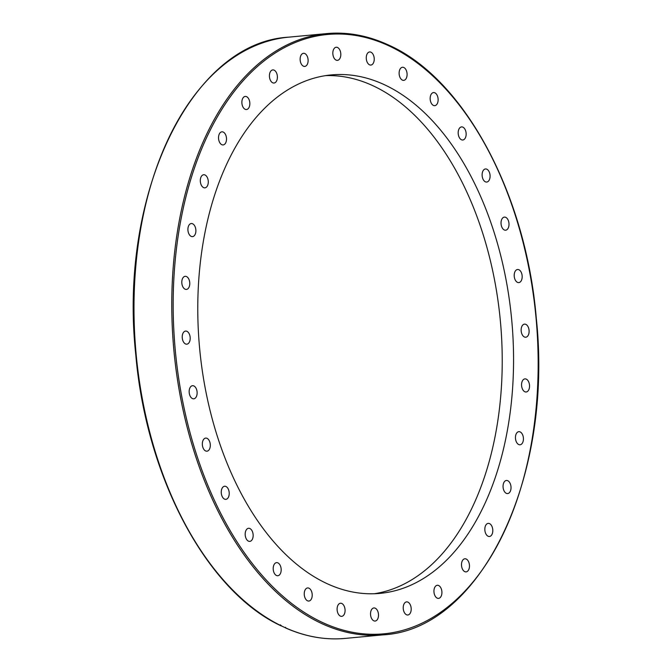 <?xml version="1.0" encoding="UTF-8"?>
<svg xmlns="http://www.w3.org/2000/svg" width="672" height="672" viewBox="0 0 672 672"><rect width="100%" height="100%" fill="white"/><g stroke="black" fill="none" stroke-linecap="round" stroke-linejoin="round"><path stroke-width="1.01" d="M325.668 75.625A260.366 156.694 -95.4 0 1 373.187 85.84A260.366 156.694 -95.4 0 1 502.228 359.755A260.366 156.694 -95.4 0 1 374.338 593.737M326.819 583.531A260.366 156.694 -95.4 0 1 197.786 304.92A260.366 156.694 -95.4 0 1 331.321 74.92A260.366 156.694 -95.4 0 1 384.527 84.773A260.366 156.694 -95.4 0 1 513.551 363.384A260.366 156.694 -95.4 0 1 380.016 593.376A260.366 156.694 -95.4 0 1 326.819 583.531M280.325 624.842L281.677 626.044L285.592 627.866L285.6 627.304M191.167 236.376A6.577 3.956 -95.4 0 1 187.908 229.337A6.577 3.956 -95.4 0 1 191.285 223.524A6.577 3.956 -95.4 0 1 192.629 223.776A6.577 3.956 -95.4 0 1 195.888 230.815A6.577 3.956 -95.4 0 1 192.511 236.628A6.577 3.956 -95.4 0 1 191.167 236.376M185.842 289.405A6.577 3.956 -95.4 0 1 181.81 282.769A6.577 3.956 -95.4 0 1 185.178 276.318A6.577 3.956 -95.4 0 1 185.741 276.326A6.577 3.956 -95.4 0 1 189.764 282.962A6.577 3.956 -95.4 0 1 186.404 289.422A6.577 3.956 -95.4 0 1 185.842 289.405M187.034 344.148A6.577 3.956 -95.4 0 1 186.824 344.182A6.577 3.956 -95.4 0 1 182.288 338.176A6.577 3.956 -95.4 0 1 185.38 331.103A6.577 3.956 -95.4 0 1 185.598 331.078A6.577 3.956 -95.4 0 1 190.134 337.084A6.577 3.956 -95.4 0 1 187.034 344.148M194.72 398.513A6.577 3.956 -95.4 0 1 193.754 398.807A6.577 3.956 -95.4 0 1 189.311 393.439A6.577 3.956 -95.4 0 1 191.57 385.997A6.577 3.956 -95.4 0 1 192.528 385.703A6.577 3.956 -95.4 0 1 196.98 391.07A6.577 3.956 -95.4 0 1 194.72 398.513M208.58 450.4A6.577 3.956 -95.4 0 1 206.934 451.198A6.577 3.956 -95.4 0 1 202.616 446.46A6.577 3.956 -95.4 0 1 204.061 438.9A6.577 3.956 -95.4 0 1 205.708 438.094A6.577 3.956 -95.4 0 1 210.034 442.84A6.577 3.956 -95.4 0 1 208.58 450.4M228.094 497.818A6.577 3.956 -95.4 0 1 225.851 499.346A6.577 3.956 -95.4 0 1 221.693 495.222A6.577 3.956 -95.4 0 1 222.382 487.78A6.577 3.956 -95.4 0 1 224.624 486.242A6.577 3.956 -95.4 0 1 228.782 490.375A6.577 3.956 -95.4 0 1 228.094 497.818M252.512 538.944A6.577 3.956 -95.4 0 1 249.782 541.397A6.577 3.956 -95.4 0 1 245.818 537.852A6.577 3.956 -95.4 0 1 245.826 530.746A6.577 3.956 -95.4 0 1 248.556 528.293A6.577 3.956 -95.4 0 1 252.521 531.838A6.577 3.956 -95.4 0 1 252.512 538.944M280.896 572.208A6.577 3.956 -95.4 0 1 277.805 575.736A6.577 3.956 -95.4 0 1 274.067 572.754A6.577 3.956 -95.4 0 1 273.487 566.168A6.577 3.956 -95.4 0 1 276.578 562.632A6.577 3.956 -95.4 0 1 280.316 565.622A6.577 3.956 -95.4 0 1 280.896 572.208M312.152 596.316A6.577 3.956 -95.4 0 1 308.843 601.045A6.577 3.956 -95.4 0 1 304.307 592.662A6.577 3.956 -95.4 0 1 307.616 587.941A6.577 3.956 -95.4 0 1 312.152 596.316M345.08 610.361A6.577 3.956 -95.4 0 1 341.704 616.35A6.577 3.956 -95.4 0 1 337.1 609.235A6.577 3.956 -95.4 0 1 340.477 603.246A6.577 3.956 -95.4 0 1 345.08 610.361M378.42 613.78A6.577 3.956 -95.4 0 1 375.127 621.054A6.577 3.956 -95.4 0 1 370.608 615.224A6.577 3.956 -95.4 0 1 373.901 607.95A6.577 3.956 -95.4 0 1 378.42 613.78M410.878 606.455A6.577 3.956 -95.4 0 1 407.828 614.989A6.577 3.956 -95.4 0 1 403.544 610.42A6.577 3.956 -95.4 0 1 406.594 601.885A6.577 3.956 -95.4 0 1 410.878 606.455M441.218 588.672A6.577 3.956 -95.4 0 1 438.547 598.382A6.577 3.956 -95.4 0 1 434.641 594.997A6.577 3.956 -95.4 0 1 437.312 585.278A6.577 3.956 -95.4 0 1 441.218 588.672M468.266 561.103A6.577 3.956 -95.4 0 1 469.283 567.924A6.577 3.956 -95.4 0 1 466.099 571.88A6.577 3.956 -95.4 0 1 462.697 569.554A6.577 3.956 -95.4 0 1 461.681 562.724A6.577 3.956 -95.4 0 1 464.873 558.776A6.577 3.956 -95.4 0 1 468.266 561.103M490.997 524.807A6.577 3.956 -95.4 0 1 492.719 531.93A6.577 3.956 -95.4 0 1 489.434 536.483A6.577 3.956 -95.4 0 1 486.646 535.055A6.577 3.956 -95.4 0 1 484.915 527.94A6.577 3.956 -95.4 0 1 488.208 523.379A6.577 3.956 -95.4 0 1 490.997 524.807M508.519 481.194A6.577 3.956 -95.4 0 1 511.006 488.393A6.577 3.956 -95.4 0 1 507.654 493.567A6.577 3.956 -95.4 0 1 505.554 492.845A6.577 3.956 -95.4 0 1 503.076 485.646A6.577 3.956 -95.4 0 1 506.419 480.463A6.577 3.956 -95.4 0 1 508.519 481.194M520.17 431.928A6.577 3.956 -95.4 0 1 523.429 438.967A6.577 3.956 -95.4 0 1 520.052 444.78A6.577 3.956 -95.4 0 1 518.708 444.528A6.577 3.956 -95.4 0 1 515.449 437.489A6.577 3.956 -95.4 0 1 518.826 431.676A6.577 3.956 -95.4 0 1 520.17 431.928M525.496 378.899A6.577 3.956 -95.4 0 1 529.528 385.535A6.577 3.956 -95.4 0 1 526.168 391.986A6.577 3.956 -95.4 0 1 525.596 391.978A6.577 3.956 -95.4 0 1 521.573 385.342A6.577 3.956 -95.4 0 1 524.933 378.882A6.577 3.956 -95.4 0 1 525.496 378.899M524.303 324.156A6.577 3.956 -95.4 0 1 524.513 324.122A6.577 3.956 -95.4 0 1 529.049 330.128A6.577 3.956 -95.4 0 1 525.958 337.201A6.577 3.956 -95.4 0 1 525.739 337.226A6.577 3.956 -95.4 0 1 521.203 331.22A6.577 3.956 -95.4 0 1 524.303 324.156M516.625 269.791A6.577 3.956 -95.4 0 1 517.583 269.497A6.577 3.956 -95.4 0 1 522.026 274.865A6.577 3.956 -95.4 0 1 519.767 282.307A6.577 3.956 -95.4 0 1 518.809 282.601A6.577 3.956 -95.4 0 1 514.357 277.234A6.577 3.956 -95.4 0 1 516.625 269.791M502.757 217.904A6.577 3.956 -95.4 0 1 504.403 217.106A6.577 3.956 -95.4 0 1 508.729 221.844A6.577 3.956 -95.4 0 1 507.276 229.404A6.577 3.956 -95.4 0 1 505.63 230.21A6.577 3.956 -95.4 0 1 501.312 225.464A6.577 3.956 -95.4 0 1 502.757 217.904M483.244 170.486A6.577 3.956 -95.4 0 1 485.486 168.958A6.577 3.956 -95.4 0 1 489.644 173.082A6.577 3.956 -95.4 0 1 488.956 180.524A6.577 3.956 -95.4 0 1 486.713 182.062A6.577 3.956 -95.4 0 1 482.555 177.929A6.577 3.956 -95.4 0 1 483.244 170.486M458.825 129.352A6.577 3.956 -95.4 0 1 461.555 126.907A6.577 3.956 -95.4 0 1 465.52 130.444A6.577 3.956 -95.4 0 1 465.511 137.558A6.577 3.956 -95.4 0 1 462.781 140.003A6.577 3.956 -95.4 0 1 458.816 136.466A6.577 3.956 -95.4 0 1 458.825 129.352M430.441 96.096A6.577 3.956 -95.4 0 1 433.532 92.568A6.577 3.956 -95.4 0 1 437.27 95.55A6.577 3.956 -95.4 0 1 437.85 102.136A6.577 3.956 -95.4 0 1 434.759 105.672A6.577 3.956 -95.4 0 1 431.029 102.682A6.577 3.956 -95.4 0 1 430.441 96.096M399.185 71.98A6.577 3.956 -95.4 0 1 402.494 67.259A6.577 3.956 -95.4 0 1 407.03 75.634A6.577 3.956 -95.4 0 1 403.721 80.363A6.577 3.956 -95.4 0 1 399.185 71.98M366.257 57.943A6.577 3.956 -95.4 0 1 369.634 51.954A6.577 3.956 -95.4 0 1 374.237 59.069A6.577 3.956 -95.4 0 1 370.86 65.058A6.577 3.956 -95.4 0 1 366.257 57.943M332.917 54.524A6.577 3.956 -95.4 0 1 336.21 47.25A6.577 3.956 -95.4 0 1 340.729 53.08A6.577 3.956 -95.4 0 1 337.436 60.354A6.577 3.956 -95.4 0 1 332.917 54.524M300.46 61.849A6.577 3.956 -95.4 0 1 303.509 53.315A6.577 3.956 -95.4 0 1 307.793 57.884A6.577 3.956 -95.4 0 1 304.744 66.419A6.577 3.956 -95.4 0 1 300.46 61.849M270.119 79.632A6.577 3.956 -95.4 0 1 272.79 69.922A6.577 3.956 -95.4 0 1 276.696 73.307A6.577 3.956 -95.4 0 1 274.025 83.026A6.577 3.956 -95.4 0 1 270.119 79.632M243.071 107.201A6.577 3.956 -95.4 0 1 242.054 100.38A6.577 3.956 -95.4 0 1 245.238 96.424A6.577 3.956 -95.4 0 1 248.64 98.75A6.577 3.956 -95.4 0 1 249.656 105.58A6.577 3.956 -95.4 0 1 246.473 109.528A6.577 3.956 -95.4 0 1 243.071 107.201M220.34 143.497A6.577 3.956 -95.4 0 1 218.618 136.374A6.577 3.956 -95.4 0 1 221.903 131.821A6.577 3.956 -95.4 0 1 224.692 133.249A6.577 3.956 -95.4 0 1 226.422 140.364A6.577 3.956 -95.4 0 1 223.138 144.925A6.577 3.956 -95.4 0 1 220.34 143.497M202.818 187.11A6.577 3.956 -95.4 0 1 200.332 179.911A6.577 3.956 -95.4 0 1 203.683 174.737A6.577 3.956 -95.4 0 1 205.783 175.459A6.577 3.956 -95.4 0 1 208.261 182.658A6.577 3.956 -95.4 0 1 204.918 187.841A6.577 3.956 -95.4 0 1 202.818 187.11M288.859 37.145C191.335 42.252 118.322 194.384 135.761 354.53C146.261 477.767 207.018 591.461 281.039 625.834L281.677 626.044A301.946 181.717 -95.4 0 1 134.022 302.249A301.946 181.717 -95.4 0 1 288.859 37.145L326.642 33.6A301.946 181.717 84.6 0 0 171.788 300.325A301.946 181.717 84.6 0 0 321.418 623.423A301.946 181.717 84.6 0 0 383.116 634.855C480.505 629.74 553.484 478.036 536.281 318.083C525.832 193.301 463.772 78.305 388.651 45.074C368.054 35.524 347.382 31.702 326.642 33.6A301.946 181.717 84.6 0 1 388.34 45.024M389.021 45.898A300.955 181.121 -95.4 0 1 535.105 417.707A300.955 181.121 -95.4 0 1 322.316 622.406A300.955 181.121 -95.4 0 1 176.232 250.597A300.955 181.121 -95.4 0 1 389.021 45.898M383.116 634.855L345.332 638.4A301.946 181.717 -95.4 0 1 285.592 627.866M345.332 638.4C325.382 640.231 305.474 636.754 285.608 627.959"/></g></svg>
